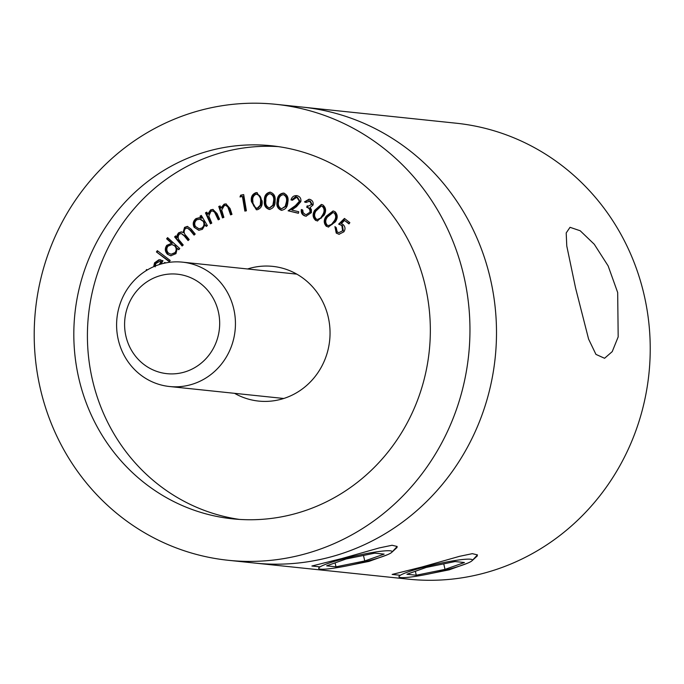 <?xml version="1.0" encoding="UTF-8"?>
<svg xmlns="http://www.w3.org/2000/svg" width="684" height="684" viewBox="0 0 684 684"><rect width="100%" height="100%" fill="white"/><g stroke="black" fill="none" stroke-linecap="round" stroke-linejoin="round"><path stroke-width="1.03" d="M320.061 566.865L311.895 566.019L341.803 558.554L379.269 547.918L392.077 545.259L397.199 546.482L391.752 552.33M387.495 554.698L368.992 561.402L351.756 564.873M400.328 575.278L392.154 574.432L422.071 566.968L459.528 556.323L472.345 553.664L477.466 554.895L472.02 560.743M467.762 563.112L449.26 569.815L432.023 573.278M617.678 292.538L618.182 336.879L612.223 351.627L604.571 358.279L595.952 354.397L588.608 339.127L575.595 288.126L566.771 245.966L566.198 232.945L570.029 227.31L580.203 230.764L594.285 244.282L608.136 265.905L617.678 292.538M329.508 557.263A229.226 217.751 96 0 1 254.739 563.06L408.468 579.168A229.226 217.751 96 0 0 483.237 573.372A229.226 217.751 96 0 0 649.8 334.348A229.226 217.751 96 0 0 456.237 123.214L302.508 107.106A229.226 217.751 96 0 1 496.071 318.24A229.226 217.751 96 0 1 329.508 557.263M40.228 388.179A229.226 217.751 96 0 1 275.968 104.327A229.226 217.751 96 0 1 463.94 276.43A229.226 217.751 96 0 1 228.191 560.281A229.226 217.751 96 0 1 40.228 388.179M275.968 104.327L302.508 107.106A229.226 217.751 96 0 1 490.479 279.209A229.226 217.751 96 0 1 254.739 563.06L228.191 560.281M239.349 519.404A187.544 178.165 96 0 1 92.34 379.44A187.544 178.165 96 0 1 278.405 146.624M425.414 286.587A187.544 178.165 96 0 1 232.534 518.831A187.544 178.165 96 0 1 78.745 378.021A187.544 178.165 96 0 1 271.625 145.778A187.544 178.165 96 0 1 425.414 286.587M247.582 268.974A67.725 64.339 96 0 1 272.728 266.375A67.725 64.339 96 0 1 328.269 317.222A67.725 64.339 96 0 1 258.62 401.081A67.725 64.339 96 0 1 234.552 393.326M163.767 263.34L164.921 262.425L165.246 263.015M153.669 266.692L154.541 262.844L158.927 259.758L162.989 260.732L161.091 264.024M166.631 238.802L167.589 237.613L179.738 248.54L178.772 249.72L177.267 248.369L175.95 253.653L170.769 255.799L167.426 254.26C164.87 251.498 164.647 248.523 166.768 245.334L171.624 243.29L166.631 238.802L167.999 237.981M200.036 216.238L201.276 215.409L207.397 225.609L206.158 226.438L205.106 224.685L202.396 229.328L198.753 230.277L194.145 227.302C192.486 223.882 193.102 220.975 195.992 218.589L199.489 217.666L201.156 218.111L200.036 216.238L201.489 215.768M222.488 217.888L218.752 206.482L220.154 205.961L220.829 208.004L224.138 204.157L225.968 203.9L230.063 208.492L231.979 214.366L230.593 214.879L227.789 206.867L225.737 205.388L224.301 205.61L221.702 210.005L223.882 217.367L222.488 217.888M257.227 209.757L256.355 209.749L251.447 201.643C250.677 197.043 252.225 194.042 256.09 192.632L256.953 192.64L262.04 200.737C262.733 205.362 261.134 208.363 257.227 209.757M281.457 210.287L281.295 210.27C277.507 208.671 276.139 205.585 277.182 200.993C277.328 196.282 279.431 193.649 283.501 193.076C287.34 194.658 288.768 197.762 287.793 202.378C287.579 207.098 285.408 209.732 281.295 210.27L281.389 210.279M309.621 200.976L308.903 200.805L310.271 201.045L305.962 202.455L304.448 201.908L309.031 199.206L310.134 199.454C312.571 200.498 313.537 202.353 313.041 205.029L310.057 207.543L311.365 209.518L311.391 212.647L306.004 216.195L304.654 215.879C301.977 214.725 300.866 212.613 301.328 209.552L302.781 210.073L303.14 212.664L305.184 214.374L306.252 214.622L309.895 212.245C310.254 209.697 309.185 208.03 306.697 207.269L307.184 205.833L308.416 206.115L311.502 204.465L309.621 200.976M326.413 226.378C323.6 223.326 323.532 219.932 326.225 216.187L333.082 210.954L334.955 211.63C337.819 214.682 337.922 218.119 335.28 221.915L328.311 227.054L327.063 226.447C324.242 223.394 324.182 220 326.867 216.255L333.39 211.005M344.445 218.444L349.857 222.651L348.968 223.907L344.514 220.453L341.342 223.582L342.992 224.472C345.309 226.618 345.6 229.072 343.872 231.833L339.007 234.279L336.237 233.099L334.912 226.601L336.203 227.601L337.178 231.927L338.896 232.628L342.633 230.782L341.829 225.498L338.648 224.13L344.445 218.444M315.828 220.522C312.708 217.82 312.297 214.451 314.58 210.415L321.335 204.448L322.797 204.867C325.977 207.577 326.439 210.98 324.199 215.067L317.35 220.958L316.478 220.59C313.358 217.888 312.939 214.519 315.23 210.484L321.66 204.49M296.83 197.214L292.427 200.258L290.974 199.908C291.991 196.667 294.086 195.273 297.258 195.718C300.054 196.607 301.251 198.574 300.849 201.626L296.514 206.671L291.76 210.056L298.763 211.741L298.412 213.288L288.109 210.8L295.411 205.602L299.37 201.301L296.83 197.214L297.48 197.283L296.3 197.129M296.54 195.59L297.258 195.718M269.334 209.415C265.418 208.21 263.785 205.277 264.409 200.626C264.135 195.932 265.99 193.11 269.992 192.144C273.951 193.333 275.643 196.265 275.079 200.951C275.293 205.653 273.369 208.475 269.334 209.415L268.932 209.389M269.975 209.484C266.067 208.278 264.426 205.345 265.059 200.694C264.776 196 266.64 193.179 270.633 192.213L270.368 192.17M239.998 196.958L240.657 195.188L243.692 194.598L246.385 210.8L244.855 211.1L242.427 196.479L239.998 196.958M210.424 223.813L205.465 212.844L206.816 212.16L207.705 214.126L210.621 209.877L212.869 209.424L217.016 213.519L219.564 219.162L218.23 219.838L214.562 212.16L212.647 210.937L210.937 211.313L208.8 216.024L211.775 223.121L210.424 223.813M182.106 246.009L174.591 236.878L175.711 235.86L177.002 237.433L177.165 235.057L178.515 232.876L181.328 231.859L183.09 232.543L184.526 227.396L187.365 226.395L191.11 229.063L195.214 234.048L194.059 235.099L189.955 230.115L187.254 228.011L185.236 228.747C183.517 231.303 183.851 233.714 186.253 235.963L189.194 239.537L188.074 240.563L184.227 235.886L181.243 233.501L179.251 234.21C177.566 236.638 177.823 238.938 180.037 241.119L183.227 244.992L182.106 246.009M169.316 261.707L156.431 251.943L157.311 250.669L170.188 260.433L169.316 261.707M145.966 270.779L146.513 269.53L147.342 269.932M349.165 223.625L344.514 220.453M339.324 234.296L336.237 233.099M336.879 233.167L335.408 226.985M338.896 232.628L342.633 230.782M343.282 230.85L342.479 225.558L341.829 225.498M342.479 225.558L338.648 224.13M339.298 224.198L344.847 218.76M328.653 227.079L327.063 226.447M328.465 225.575L332.082 224.523L334.664 221.223C336.793 218.307 336.861 215.588 334.869 213.057L332.963 212.562L327.465 217.008C325.259 219.897 325.165 222.608 327.191 225.139L328.465 225.575L331.432 224.455L334.014 221.154C336.143 218.239 336.212 215.52 334.219 212.998L332.963 212.562M334.869 213.057L334.219 212.998M334.664 221.223L334.014 221.154M332.082 224.523L331.432 224.455M317.658 220.975L316.478 220.59M317.419 219.47L321.283 218.102L323.515 214.519C325.327 211.373 325.114 208.663 322.865 206.38L321.275 206.046L315.897 211.091C314.007 214.22 314.204 216.922 316.487 219.196L317.419 219.47L320.634 218.034L322.865 214.451C324.678 211.305 324.464 208.594 322.215 206.311L321.275 206.046M322.865 206.38L322.215 206.311M323.515 214.519L322.865 214.451M321.283 218.102L320.634 218.034M306.064 202.327L304.448 201.908M305.09 201.968L309.356 199.249M306.329 216.221L304.654 215.879M305.303 215.947C302.627 214.793 301.516 212.681 301.977 209.612M306.252 214.622L309.895 212.245M310.545 212.314C310.895 209.766 309.835 208.098 307.347 207.338L306.697 207.269M307.347 207.338L307.791 206.012M308.416 206.115L311.502 204.465M312.152 204.533L310.271 201.045M292.453 200.173L290.974 199.908M291.623 199.976L296.856 195.633M298.429 213.203L288.109 210.8M288.759 210.869L296.061 205.67L300.019 201.37L299.37 201.301M300.019 201.37L297.48 197.283M281.945 210.339C278.157 208.74 276.789 205.653 277.832 201.062L277.182 200.993M277.832 201.062C277.969 196.351 280.081 193.717 284.151 193.144M281.543 208.791L285.852 206.423L286.972 202.293C287.819 198.702 286.827 196.171 284.005 194.709L283.356 194.641C280.235 195.316 278.662 197.505 278.644 201.224C277.721 204.824 278.687 207.346 281.543 208.791L285.202 206.354L286.322 202.225C287.169 198.634 286.177 196.111 283.356 194.641M286.972 202.293L286.322 202.225M285.852 206.423L285.202 206.354M265.059 200.694L264.409 200.626M269.676 207.953L273.514 205.217L274.258 201.01C274.78 197.368 273.566 194.957 270.633 193.777L269.983 193.709C266.94 194.683 265.572 197.009 265.888 200.703C265.289 204.362 266.478 206.773 269.436 207.936L272.865 205.149L273.609 200.942C274.13 197.3 272.925 194.889 269.983 193.709M274.258 201.01L273.609 200.942M273.514 205.217L272.865 205.149M256.697 209.774L252.088 201.712C251.327 197.112 252.875 194.111 256.731 192.7L256.09 192.632M256.731 192.7L257.287 192.683M257.834 208.346L256.628 208.269L257.834 208.346L260.937 205.2L261.237 200.968C261.365 197.308 259.92 195.068 256.893 194.239M256.243 194.171C253.328 195.487 252.225 197.941 252.918 201.549C252.704 205.234 254.132 207.474 257.184 208.278L260.288 205.14L260.587 200.899C260.724 197.24 259.27 195 256.243 194.171L257.432 194.247M261.237 200.968L260.587 200.899M260.937 205.2L260.288 205.14M240.725 196.812L241.307 195.256L240.657 195.188M241.307 195.256L243.726 194.786M245.471 210.971L243.068 196.547L242.427 196.479M223.044 217.683L219.402 206.551L218.752 206.482M219.402 206.551L220.248 206.235M224.138 204.157L224.788 204.225L221.471 208.073L220.829 208.004M224.788 204.225L226.293 203.952M231.149 214.673L228.439 206.936L227.789 206.867M228.439 206.936L225.737 205.388M210.928 223.557L206.115 212.912L205.465 212.844M206.115 212.912L206.961 212.476M210.621 209.877L211.262 209.945L208.355 214.195L207.705 214.126M211.262 209.945L213.194 209.475M218.726 219.59L215.212 212.228L212.647 210.937M206.594 226.148L205.106 224.685M199.07 230.303L194.145 227.302M194.795 227.362C193.136 223.95 193.752 221.043 196.633 218.658L195.992 218.589M196.633 218.658L199.805 217.717M200.677 216.306L201.806 218.179L201.156 218.111M198.941 228.764L202.447 228.114C204.704 226.267 205.174 224.036 203.858 221.411L200.352 219.094L196.847 219.778C194.624 221.625 194.162 223.856 195.444 226.498L198.941 228.764L201.797 228.046C204.054 226.199 204.525 223.967 203.208 221.342L199.702 219.025M203.858 221.411L203.208 221.342M202.447 228.114L201.797 228.046M182.44 245.701L175.232 236.946L174.591 236.878M175.232 236.946L176.019 236.237M177.165 235.057L177.814 235.125L177.652 237.502L177.002 237.433M177.814 235.125L179.165 232.945L178.515 232.876M179.165 232.945L181.653 231.919M184.526 227.396L185.167 227.464L183.739 232.611L183.09 232.543M185.167 227.464L187.681 226.447M194.401 234.792L190.605 230.183L187.254 228.011M188.408 240.255L184.877 235.954L181.243 233.501M179.011 249.421L177.267 248.369M171.094 255.825L167.426 254.26M168.076 254.328C165.519 251.567 165.297 248.591 167.409 245.402L166.768 245.334M167.409 245.402L171.624 243.29M172.274 243.359L167.281 238.87M171.085 254.251L175.668 252.678C177.327 250.207 177.156 247.924 175.147 245.812L171.898 244.53L167.931 246.214C166.297 248.668 166.477 250.96 168.452 253.089L171.085 254.251L175.018 252.61C176.686 250.139 176.506 247.856 174.497 245.744L171.898 244.53M175.147 245.812L174.497 245.744M175.668 252.678L175.018 252.61M169.504 261.425L156.431 251.943M157.081 252.011L157.765 251.019M164.143 263.254L163.698 263.203M164.511 263.169L165.118 262.776M154.293 266.427L155.183 262.913L154.541 262.844M155.183 262.913L159.569 259.826L158.927 259.758M159.569 259.826L160.552 259.783M160.107 264.315L161.672 261.596L159.868 261.279L155.772 263.588L155.183 266.837M159.278 264.571L161.031 261.527L159.868 261.279M161.672 261.596L161.031 261.527M428.398 574.038A37.663 3.984 167.1 0 0 471.909 560.837A37.663 3.984 167.1 0 0 442.941 562.735A37.663 3.984 167.1 0 0 399.747 577.364A37.663 3.984 167.1 0 0 428.398 574.038M426.32 567.412L406.92 574.252L416.265 575.227L445.01 569.37L464.41 562.53L455.065 561.547L426.32 567.412M443.745 563.855L445.01 569.37M415.359 571.277L416.265 575.227M348.13 565.634A37.663 3.984 167.1 0 0 391.641 552.433A37.663 3.984 167.1 0 0 362.674 554.331A37.663 3.984 167.1 0 0 319.488 568.96A37.663 3.984 167.1 0 0 348.13 565.634M346.053 558.999L326.653 565.839L335.998 566.822L364.743 560.957L384.143 554.117L374.806 553.142L346.053 558.999M363.478 555.451L364.743 560.957M335.092 562.864L335.998 566.822M132.918 367.83A62.518 59.388 96 0 1 122.795 297.155A62.518 59.388 96 0 1 182.534 262.16A62.518 59.388 96 0 1 219.119 280.842A62.518 59.388 96 0 1 229.251 351.516A62.518 59.388 96 0 1 169.504 386.511A62.518 59.388 96 0 1 132.918 367.83M206.619 289.135A50.009 47.512 -84 0 0 139.408 288.041A50.009 47.512 -84 0 0 137.655 358.724A50.009 47.512 -84 0 0 204.867 359.81A50.009 47.512 -84 0 0 206.619 289.135M326.867 216.255L326.225 216.187M315.23 210.484L314.58 210.415M296.061 205.67L295.411 205.602M252.088 201.712L251.447 201.643M229.456 209.509L228.815 209.441M216.512 214.682L215.862 214.614M215.212 212.228L214.562 212.16M190.605 230.183L189.955 230.115M184.877 235.954L184.227 235.886M471.909 560.837L477.329 555.904M391.641 552.433L397.062 547.491M182.534 262.16L296.796 274.13M169.504 386.511L283.766 398.481"/></g></svg>
